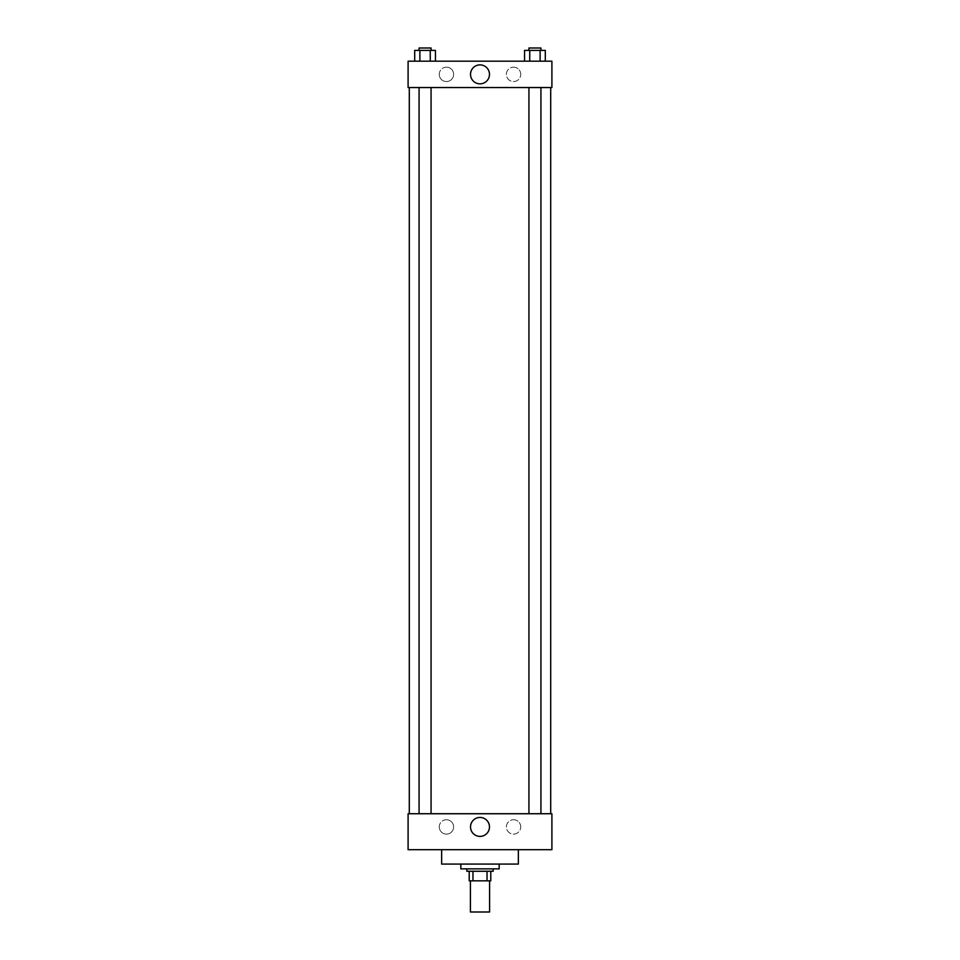<?xml version="1.0" encoding="UTF-8"?>
<svg xmlns="http://www.w3.org/2000/svg" width="960" height="960" viewBox="0 0 960 960"><rect width="100%" height="100%" fill="white"/><g stroke="black" fill="none" stroke-linecap="round" stroke-linejoin="round"><path stroke-width="0.72" stroke-dasharray="4.8 3.6" d="M489.588 912L470.412 912M489.588 880.848L470.412 880.848L489.588 880.848M472.968 880.848L469.212 880.848L469.212 871.26L472.968 871.26L472.968 880.848L490.788 880.848M487.032 871.26L472.968 871.26L487.032 871.26L487.032 880.848M472.968 871.26L469.212 871.26M466.824 871.26L493.176 871.26M480 868.86L466.824 868.86L480 868.86M499.176 868.86L460.824 868.86M499.176 864.072L460.824 864.072L499.176 864.072M518.352 849.684L518.352 864.072L441.648 864.072L441.648 849.684L518.352 849.684L441.648 849.684M551.904 849.684L408.096 849.684L408.096 813.732L551.904 813.732L551.904 849.684L408.096 849.684M534.936 813.732L528.936 813.732L534.936 813.732M431.064 813.732L419.076 813.732L431.064 813.732L419.076 813.732L431.064 813.732L431.064 87.54L419.076 87.54L431.064 87.54M550.704 813.732L409.296 813.732L550.704 813.732M439.26 826.92A7.188 7.188 0 0 0 446.448 834.108A7.188 7.188 0 0 0 453.636 826.92A7.188 7.188 0 0 0 446.448 819.732A7.188 7.188 0 0 0 439.26 826.92M520.74 826.92A7.188 7.188 0 0 0 513.552 819.732A7.188 7.188 0 0 0 506.364 826.92A7.188 7.188 0 0 0 513.552 834.108A7.188 7.188 0 0 0 520.74 826.92M446.448 819.732A7.188 7.188 0 0 1 452.676 830.508A7.188 7.188 0 0 1 440.22 830.508A7.188 7.188 0 0 1 446.448 819.732M513.552 819.732A7.188 7.188 0 0 1 519.78 830.508A7.188 7.188 0 0 1 507.324 830.508A7.188 7.188 0 0 1 513.552 819.732M408.096 822.72L408.096 828.42L408.096 822.72M551.904 822.72L551.904 828.42L551.904 822.72M470.52 826.92A9.48 9.48 0 0 0 484.74 835.128A9.48 9.48 0 0 0 484.74 818.712A9.48 9.48 0 0 0 470.52 826.92M550.704 87.54L409.296 87.54L550.704 87.54M534.936 87.54L528.936 87.54L534.936 87.54M551.904 87.54L408.096 87.54L408.096 61.176L551.904 61.176L551.904 87.54M439.26 74.364A7.188 7.188 0 0 0 446.448 81.552A7.188 7.188 0 0 0 453.636 74.364A7.188 7.188 0 0 0 446.448 67.176A7.188 7.188 0 0 0 439.26 74.364M520.74 74.364A7.188 7.188 0 0 0 513.552 67.176A7.188 7.188 0 0 0 506.364 74.364A7.188 7.188 0 0 0 513.552 81.552A7.188 7.188 0 0 0 520.74 74.364M524.556 61.176L545.304 61.176L524.556 61.176L545.304 61.176L524.556 61.176L545.304 61.176L524.556 61.176L524.556 50.4L545.304 50.4L540.12 50.4L540.12 61.176L540.12 50.4L529.74 50.4L529.74 61.176L529.74 50.4L524.556 50.4L545.304 50.4L545.304 61.176M414.696 61.176L435.444 61.176L414.696 61.176L435.444 61.176L414.696 61.176L414.696 50.4L435.444 50.4L430.26 50.4L430.26 61.176L430.26 50.4L419.88 50.4L419.88 61.176L419.88 50.4L414.696 50.4L435.444 50.4L435.444 61.176M446.448 67.176A7.188 7.188 0 0 1 452.676 77.964A7.188 7.188 0 0 1 440.22 77.964A7.188 7.188 0 0 1 446.448 67.176M513.552 67.176A7.188 7.188 0 0 1 519.78 77.964A7.188 7.188 0 0 1 507.324 77.964A7.188 7.188 0 0 1 513.552 67.176M408.096 84.252L408.096 72.864L408.096 84.252M551.904 72.864L551.904 84.252L551.904 72.864M489.48 74.364A9.48 9.48 0 0 0 475.26 66.156A9.48 9.48 0 0 0 475.26 82.572A9.48 9.48 0 0 0 489.48 74.364M540.924 50.4L528.936 50.4L540.924 50.4L528.936 50.4L540.924 50.4L540.924 48L528.936 48L540.924 48L528.936 48L528.936 50.4M431.064 50.4L419.076 50.4L431.064 50.4L419.076 50.4L431.064 50.4L431.064 48L419.076 48L431.064 48L419.076 48L419.076 50.4M540.12 50.4L540.12 61.176M529.74 50.4L529.74 61.176M430.26 50.4L430.26 61.176M419.88 50.4L419.88 61.176M419.076 87.54L419.076 813.732M528.936 87.54L528.936 813.732M540.924 87.54L540.924 813.732"/><path stroke-width="1.44" d="M470.412 880.848L470.412 912L489.588 912L489.588 880.848M487.032 871.26L487.032 880.848L469.212 880.848L469.212 871.26M487.032 880.848L490.788 880.848L490.788 871.26L490.788 880.848M493.176 868.86L493.176 871.26L466.824 871.26L466.824 868.86M472.968 871.26L472.968 880.848M460.824 864.072L460.824 868.86L499.176 868.86L499.176 864.072M441.648 849.684L441.648 864.072L518.352 864.072L518.352 849.684M408.096 849.684L551.904 849.684L408.096 849.684L408.096 813.732L551.904 813.732L551.904 849.684M470.52 826.92A9.48 9.48 0 0 1 484.74 818.712A9.48 9.48 0 0 1 484.74 835.128A9.48 9.48 0 0 1 470.52 826.92M550.704 87.54L550.704 813.732M551.904 87.54L408.096 87.54L408.096 61.176L551.904 61.176L551.904 87.54M489.48 74.364A9.48 9.48 0 0 1 475.26 82.572A9.48 9.48 0 0 1 475.26 66.156A9.48 9.48 0 0 1 489.48 74.364M545.304 61.176L545.304 50.4L524.556 50.4L524.556 61.176M540.12 50.4L540.12 61.176M529.74 50.4L529.74 61.176M528.936 50.4L528.936 48L540.924 48L540.924 50.4M435.444 61.176L435.444 50.4L414.696 50.4L414.696 61.176M430.26 50.4L430.26 61.176M419.88 50.4L419.88 61.176M419.076 50.4L419.076 48L431.064 48L431.064 50.4M409.296 87.54L409.296 813.732M540.924 813.732L540.924 87.54M528.936 813.732L528.936 87.54M419.076 87.54L419.076 813.732M431.064 87.54L431.064 813.732"/></g></svg>
